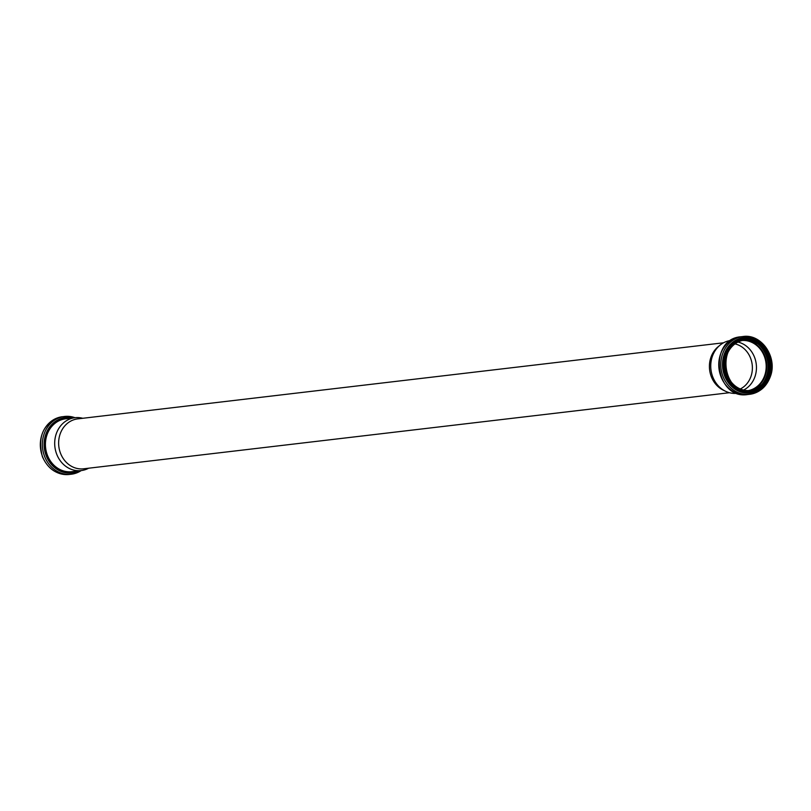 <?xml version="1.0" encoding="UTF-8"?>
<svg xmlns="http://www.w3.org/2000/svg" width="811" height="811" viewBox="0 0 811 811"><rect width="100%" height="100%" fill="white"/><g stroke="black" fill="none" stroke-linecap="round" stroke-linejoin="round"><path stroke-width="1.22" d="M88.642 468.211A26.621 23.347 -96.7 0 1 81.191 470.583A26.621 23.347 -96.7 0 1 54.895 446.881A26.621 23.347 -96.7 0 1 74.957 417.716A26.621 23.347 -96.7 0 1 82.763 418.283M729.454 392.717L83.655 468.799A25.141 22.039 -96.7 0 1 58.828 446.415A25.141 22.039 -96.7 0 1 77.775 418.871L723.574 342.789M737.148 393.305A26.621 23.347 -96.7 0 1 725.531 391.247L723.361 390.203A25.141 22.039 -96.7 0 1 709.605 369.745A25.141 22.039 -96.7 0 1 718.232 346.642L720.087 345.121A26.621 23.347 -96.7 0 1 730.924 340.427M735.019 343.905A23.772 20.843 -96.7 0 1 751.067 376.142A23.772 20.843 -96.7 0 1 740.321 388.966M737.959 342.08A25.293 22.181 -96.7 0 1 755.051 376.395A25.293 22.181 -96.7 0 1 743.606 390.05M742.42 340.458A25.293 22.181 -96.7 0 1 764.783 375.25A25.293 22.181 -96.7 0 1 748.33 390.598M742.785 340.377A25.364 22.242 -96.7 0 1 764.844 375.28A25.364 22.242 -96.7 0 1 748.705 390.598M725.531 391.247A26.621 23.347 -96.7 0 1 710.953 369.583A26.621 23.347 -96.7 0 1 720.087 345.121M69.28 474.465A29.084 25.496 -96.7 0 1 40.55 448.574A29.084 25.496 -96.7 0 1 62.477 416.702C43.835 422.207 37.154 435.527 42.405 456.684C48.021 469.163 56.983 475.084 69.28 474.465L71.317 474.222A29.084 25.496 -96.7 0 1 42.588 448.331A29.084 25.496 -96.7 0 1 64.515 416.469A29.084 25.496 -96.7 0 1 74.997 417.706M74.957 417.716L65.701 418.8A26.621 23.347 -96.7 0 0 45.629 447.966A26.621 23.347 -96.7 0 0 71.926 471.678L81.191 470.583A29.084 25.496 -96.7 0 1 71.317 474.222L81.293 470.573M78.758 470.867A27.827 24.401 -96.7 0 1 44.321 448.128A27.827 24.401 -96.7 0 1 72.524 418M75.828 471.221A27.037 23.712 -96.7 0 1 45.051 448.037A27.037 23.712 -96.7 0 1 69.594 418.344M742.815 340.367A25.364 22.242 -96.7 0 1 764.905 375.27A25.364 22.242 -96.7 0 1 748.735 390.598M745.015 340.062A25.699 22.536 -96.7 0 1 765.351 375.371A25.699 22.536 -96.7 0 1 750.945 390.375M757.281 343.438A27.138 23.793 -96.7 0 1 766.588 375.909A27.138 23.793 -96.7 0 1 762.097 384.252M767.713 357.631A27.756 24.34 -96.7 0 1 768.94 368.012M744.184 340.133A25.364 22.242 -96.7 0 1 767.672 374.946A25.364 22.242 -96.7 0 1 750.124 390.507M768.402 374.854A25.364 22.242 -96.7 0 1 750.489 390.466A25.364 22.242 -96.7 0 1 725.429 367.88A25.364 22.242 -96.7 0 1 744.549 340.083A25.364 22.242 -96.7 0 1 768.402 374.854M768.99 375.006A25.82 22.647 -96.7 0 1 730.235 381.038A25.82 22.647 -96.7 0 1 743.981 339.708A25.82 22.647 -96.7 0 1 768.99 375.006M769.325 375.158A26.236 23.002 -96.7 0 1 729.951 381.292A26.236 23.002 -96.7 0 1 743.92 339.302A26.236 23.002 -96.7 0 1 769.325 375.158M769.487 375.361A26.692 23.397 -96.7 0 1 750.641 391.784A26.692 23.397 -96.7 0 1 724.274 368.012A26.692 23.397 -96.7 0 1 744.397 338.775A26.692 23.397 -96.7 0 1 769.487 375.361M750.51 391.794A26.692 23.397 -96.7 0 1 750.378 391.814A26.692 23.397 -96.7 0 1 724.01 368.042A26.692 23.397 -96.7 0 1 744.133 338.805A26.692 23.397 -96.7 0 1 744.265 338.785M765.29 383.309A27.087 23.752 -96.7 0 1 732.313 386.066A27.087 23.752 -96.7 0 1 727.903 348.588A27.087 23.752 -96.7 0 1 760.617 343.6M769.933 375.868A27.878 24.452 -96.7 0 1 728.096 382.386A27.878 24.452 -96.7 0 1 742.937 337.761A27.878 24.452 -96.7 0 1 769.933 375.868M770.278 376.395A29.084 25.496 -96.7 0 1 749.739 394.298A29.084 25.496 -96.7 0 1 721.02 368.397A29.084 25.496 -96.7 0 1 742.937 336.535A29.084 25.496 -96.7 0 1 770.278 376.395M747.701 394.531A29.084 25.496 -96.7 0 1 718.982 368.64A29.084 25.496 -96.7 0 1 740.899 336.778L742.937 336.535C761.417 333.453 777.698 357.225 770.45 376.314C766.618 386.695 759.714 392.686 749.739 394.298L747.701 394.531C714.988 400.107 707.78 338.957 740.899 336.778M75.068 417.695L62.477 416.702M749.759 390.557C758.295 389.199 764.236 384.008 767.581 374.986C772.609 360.834 764.651 339.708 743.819 340.174M750.489 390.466C722.266 395.413 715.941 341.836 744.549 340.083M750.378 391.814L750.641 391.784C759.725 390.324 766.03 384.84 769.548 375.331C775.742 352.998 759.005 336.372 744.397 338.775L744.133 338.805"/></g></svg>
